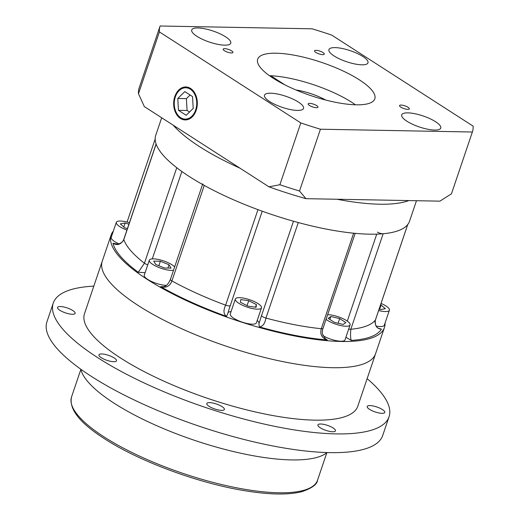 <?xml version="1.0" encoding="UTF-8"?>
<svg xmlns="http://www.w3.org/2000/svg" width="520" height="520" viewBox="0 0 520 520"><rect width="100%" height="100%" fill="white"/><g stroke="black" fill="none" stroke-linecap="round" stroke-linejoin="round"><path stroke-width="0.78" d="M195.65 109.98A15.665 11.239 -88.9 0 0 185.783 87.783A15.665 11.239 -88.9 0 0 175.344 96.909A15.665 11.239 -88.9 0 0 185.205 119.106A15.665 11.239 -88.9 0 0 195.65 109.98M174.811 96.564A16.491 11.83 -88.9 0 0 185.192 119.931A16.491 11.83 -88.9 0 0 196.183 110.325A16.491 11.83 -88.9 0 0 185.803 86.957A16.491 11.83 -88.9 0 0 174.811 96.564M161.688 117.767L155.747 135.317A133.965 37.824 18.7 0 0 189.326 176.547A133.965 37.824 18.7 0 0 323.603 228.553A133.965 37.824 18.7 0 0 409.539 221.221L416.481 200.714M139.191 87.802A164.886 46.553 18.7 0 0 139.145 87.952A164.886 46.553 18.7 0 0 138.489 93.71L144.326 106.594L173.244 125.21A133.965 37.824 18.7 0 0 199.472 146.582A133.965 37.824 18.7 0 0 240.045 168.214L268.97 186.836L279.877 184.73A164.886 46.553 18.7 0 0 299.514 191.016L305.981 198.672L439.92 201.149L451.451 193.823A164.886 46.553 18.7 0 0 451.503 193.674L472.42 131.872A164.886 46.553 18.7 0 0 473.076 126.113L331.689 35.087A164.886 46.553 18.7 0 0 312.052 28.808L160.115 26A164.886 46.553 18.7 0 0 160.062 26.143A164.886 46.553 18.7 0 0 159.406 31.909L300.8 122.928A164.886 46.553 18.7 0 0 320.437 129.214L472.368 132.022A164.886 46.553 18.7 0 0 472.42 131.872M269.471 75.706A61.834 17.459 -161.3 0 1 270.757 75.751A61.834 17.459 -161.3 0 1 351.702 102.278A61.834 17.459 -161.3 0 1 355.407 104.793M273.169 78.215A61.834 17.459 18.7 0 0 335.147 102.219A61.834 17.459 18.7 0 0 374.81 98.833A61.834 17.459 18.7 0 0 359.313 79.807A61.834 17.459 18.7 0 0 297.336 55.802A61.834 17.459 18.7 0 0 257.673 59.189A61.834 17.459 18.7 0 0 273.169 78.215M196.892 36.289A20.611 5.817 18.7 0 0 217.549 44.291A20.611 5.817 18.7 0 0 230.769 43.16A20.611 5.817 18.7 0 0 225.608 36.822A20.611 5.817 18.7 0 0 204.952 28.821A20.611 5.817 18.7 0 0 191.731 29.946A20.611 5.817 18.7 0 0 196.892 36.289M269.666 101.543A20.611 5.817 18.7 0 0 290.322 109.544A20.611 5.817 18.7 0 0 303.55 108.413A20.611 5.817 18.7 0 0 298.382 102.07A20.611 5.817 18.7 0 0 277.726 94.068A20.611 5.817 18.7 0 0 264.505 95.199A20.611 5.817 18.7 0 0 269.666 101.543M406.874 121.199A20.611 5.817 18.7 0 0 427.538 129.201A20.611 5.817 18.7 0 0 440.759 128.076A20.611 5.817 18.7 0 0 435.591 121.732A20.611 5.817 18.7 0 0 414.934 113.731A20.611 5.817 18.7 0 0 401.713 114.855A20.611 5.817 18.7 0 0 406.874 121.199M334.1 55.952A20.611 5.817 18.7 0 0 354.763 63.954A20.611 5.817 18.7 0 0 367.985 62.823A20.611 5.817 18.7 0 0 362.817 56.479A20.611 5.817 18.7 0 0 342.16 48.477A20.611 5.817 18.7 0 0 328.939 49.608A20.611 5.817 18.7 0 0 334.1 55.952M400.849 107.159A5.154 1.456 18.7 0 0 406.01 109.155A5.154 1.456 18.7 0 0 409.318 108.875A5.154 1.456 18.7 0 0 408.025 107.289A5.154 1.456 18.7 0 0 402.863 105.287A5.154 1.456 18.7 0 0 399.555 105.573A5.154 1.456 18.7 0 0 400.849 107.159M309.485 105.469A5.154 1.456 18.7 0 0 314.646 107.471A5.154 1.456 18.7 0 0 317.954 107.185A5.154 1.456 18.7 0 0 316.661 105.599A5.154 1.456 18.7 0 0 311.493 103.597A5.154 1.456 18.7 0 0 308.191 103.883A5.154 1.456 18.7 0 0 309.485 105.469M224.458 50.733A5.154 1.456 18.7 0 0 229.625 52.734A5.154 1.456 18.7 0 0 232.928 52.449A5.154 1.456 18.7 0 0 231.634 50.863A5.154 1.456 18.7 0 0 226.473 48.861A5.154 1.456 18.7 0 0 223.165 49.147A5.154 1.456 18.7 0 0 224.458 50.733M315.822 52.423A5.154 1.456 18.7 0 0 320.99 54.418A5.154 1.456 18.7 0 0 324.292 54.139A5.154 1.456 18.7 0 0 323.005 52.552A5.154 1.456 18.7 0 0 317.837 50.55A5.154 1.456 18.7 0 0 314.535 50.837A5.154 1.456 18.7 0 0 315.822 52.423M284.934 84.884L270.757 75.751M325.676 100.035A28.854 8.145 18.7 0 0 295.978 89.98M159.406 31.909L138.489 93.71M300.8 122.928L279.877 184.73M320.437 129.214L299.514 191.016M173.244 125.21L240.045 168.214M472.368 132.022L451.451 193.823M305.981 198.672A156.637 44.226 -161.3 0 1 268.97 186.836M337.058 199.244A133.965 37.824 18.7 0 0 408.837 200.571M177.781 98.475L178.471 110.325L186.186 115.291L193.213 108.407L192.524 96.564L184.808 91.598L177.781 98.475L186.394 98.638L187.083 110.481L189.501 112.041M190.106 95.004L186.394 98.638M187.083 110.481L178.471 110.325M369.525 409.344A9.275 2.62 18.7 0 0 378.82 412.945A9.275 2.62 18.7 0 0 384.768 412.432A9.275 2.62 18.7 0 0 382.447 409.578A9.275 2.62 18.7 0 0 373.152 405.977A9.275 2.62 18.7 0 0 367.198 406.484A9.275 2.62 18.7 0 0 369.525 409.344M320.242 427.759A9.275 2.62 18.7 0 0 329.537 431.36A9.275 2.62 18.7 0 0 335.485 430.853A9.275 2.62 18.7 0 0 333.157 427.999A9.275 2.62 18.7 0 0 323.863 424.398A9.275 2.62 18.7 0 0 317.915 424.905A9.275 2.62 18.7 0 0 320.242 427.759M209.131 406.374A9.275 2.62 18.7 0 0 218.426 409.975A9.275 2.62 18.7 0 0 224.374 409.468A9.275 2.62 18.7 0 0 222.047 406.614A9.275 2.62 18.7 0 0 212.752 403.013A9.275 2.62 18.7 0 0 206.804 403.52A9.275 2.62 18.7 0 0 209.131 406.374M101.276 357.715A9.275 2.62 18.7 0 0 110.572 361.316A9.275 2.62 18.7 0 0 116.526 360.809A9.275 2.62 18.7 0 0 114.198 357.955A9.275 2.62 18.7 0 0 104.903 354.354A9.275 2.62 18.7 0 0 98.95 354.861A9.275 2.62 18.7 0 0 101.276 357.715M59.865 310.284A9.275 2.62 18.7 0 0 69.16 313.885A9.275 2.62 18.7 0 0 75.108 313.378A9.275 2.62 18.7 0 0 72.787 310.525A9.275 2.62 18.7 0 0 63.492 306.923A9.275 2.62 18.7 0 0 57.538 307.431A9.275 2.62 18.7 0 0 59.865 310.284M367.133 378.651A177.249 50.044 -161.3 0 1 389.051 416.76L382.707 435.487A177.249 50.044 -161.3 0 1 269.002 445.192A177.249 50.044 -161.3 0 1 91.351 376.376A177.249 50.044 -161.3 0 1 46.923 321.834L53.261 303.101A177.249 50.044 -161.3 0 1 93.821 286.137M389.051 416.76A177.249 50.044 -161.3 0 1 275.34 426.465A177.249 50.044 -161.3 0 1 97.689 357.65A177.249 50.044 -161.3 0 1 53.261 303.101M327.022 452.562A131.905 37.245 -161.3 0 1 235.957 452.147A131.905 37.245 -161.3 0 1 114.062 403.182A131.905 37.245 -161.3 0 1 80.789 369.219M111.124 235.02L102.245 261.235A144.274 40.736 18.7 0 0 138.411 305.637A144.274 40.736 18.7 0 0 283.01 361.647A144.274 40.736 18.7 0 0 375.563 353.75L357.812 406.185A144.274 40.736 -161.3 0 1 265.258 414.089A144.274 40.736 -161.3 0 1 120.659 358.072A144.274 40.736 -161.3 0 1 84.5 313.677L102.245 261.235A144.274 40.736 18.7 0 0 138.411 305.637A144.274 40.736 18.7 0 0 283.01 361.647A144.274 40.736 18.7 0 0 375.563 353.75L384.436 327.529A144.274 40.736 -161.3 0 1 291.889 335.426A144.274 40.736 -161.3 0 1 147.284 279.416A144.274 40.736 -161.3 0 1 111.124 235.02A144.274 40.736 -161.3 0 1 113.341 231.114M129.422 222.709A13.806 3.9 18.7 0 0 116.298 222.365A13.806 3.9 18.7 0 0 119.763 226.616A13.806 3.9 18.7 0 0 126.932 230.061M116.298 222.365L111.228 237.347A13.806 3.9 18.7 0 0 114.686 241.599A13.806 3.9 18.7 0 0 119.171 243.964M174.642 266.909A13.806 3.9 18.7 0 0 172.022 264.797A13.806 3.9 18.7 0 0 158.184 259.435A13.806 3.9 18.7 0 0 149.325 260.195A13.806 3.9 18.7 0 0 152.782 264.44A13.806 3.9 18.7 0 0 173.518 270.238M149.325 260.195L144.255 275.178A13.806 3.9 18.7 0 0 147.713 279.422A13.806 3.9 18.7 0 0 166.484 285.37M258.031 303.602A13.806 3.9 18.7 0 0 244.192 298.24A13.806 3.9 18.7 0 0 235.333 299A13.806 3.9 18.7 0 0 238.791 303.245A13.806 3.9 18.7 0 0 252.636 308.607A13.806 3.9 18.7 0 0 261.489 307.853A13.806 3.9 18.7 0 0 258.031 303.602M235.333 299L230.263 313.983A13.806 3.9 18.7 0 0 233.721 318.227A13.806 3.9 18.7 0 0 247.559 323.589A13.806 3.9 18.7 0 0 256.418 322.836L261.489 307.853M326.06 319.351A13.806 3.9 18.7 0 0 327.399 320.3A13.806 3.9 18.7 0 0 341.244 325.663A13.806 3.9 18.7 0 0 350.097 324.903A13.806 3.9 18.7 0 0 346.638 320.658A13.806 3.9 18.7 0 0 327.632 314.711M378.632 310.538A13.806 3.9 18.7 0 0 389.402 310.219A13.806 3.9 18.7 0 0 385.944 305.968A13.806 3.9 18.7 0 0 381.037 303.42M376.175 326.092A13.806 3.9 18.7 0 0 384.332 325.202L389.402 310.219M322.894 335.634A13.806 3.9 18.7 0 0 336.544 340.717A13.806 3.9 18.7 0 0 345.026 339.885L350.097 324.903M377.416 232.122A4.121 1.163 18.7 0 0 383.156 233.747A133.965 37.824 18.7 0 0 407.706 224.569A4.121 1.163 18.7 0 0 407.765 224.464M259.331 326.885C262.678 326.638 264.882 323.7 265.947 318.058L298.279 222.547A133.965 37.824 18.7 0 0 353.626 233.201L321.295 328.712C319.8 334.269 321.802 338.019 327.288 339.963A142.214 40.151 -161.3 0 1 259.331 326.885L258.921 323.791L261.547 315.543L293.475 221.221M202.748 183.872A4.121 1.163 18.7 0 0 204.243 185.412A133.965 37.824 18.7 0 0 257.966 209.651L225.635 305.162C223.178 310.362 223.489 314.106 226.577 316.407A142.214 40.151 -161.3 0 1 160.615 286.644L162.962 286.695C165.711 286.825 168.194 284.388 170.424 279.383L202.547 184.47M112.957 243.256C117.358 245.778 120.972 244.562 123.806 239.609L156.13 144.092A133.965 37.824 18.7 0 0 176.761 167.719L144.43 263.231L138.281 272.266A142.214 40.151 -161.3 0 1 112.957 243.256L118.008 244.225C121.401 243.055 123.331 241.43 123.792 239.337L156.078 143.942M128.915 224.198L125.132 222.989L120.328 223.899L124.573 227.702L127.419 228.618M123.78 226.993L125.132 222.989M169.033 264.745L160.375 261.242L153.745 261.118L155.773 264.498L164.43 268.002L171.061 268.119L169.033 264.745L167.908 268.06M158.853 265.74L160.375 261.242M248.736 300.703L240.734 299.553L240.409 302.276L248.086 306.15L256.087 307.294L256.412 304.57L248.736 300.703L247.065 305.637M255.522 307.209L256.412 304.57M330.85 316.505L328.192 318.383L334.36 322.355L343.194 324.447L345.846 322.569L339.677 318.597L330.85 316.505L329.849 319.456M338.104 323.245L339.677 318.597M379.106 309.127L380.569 309.595L385.372 308.685L380.601 304.707M379.632 309.296L381.128 304.876M375.453 319.865A4.121 1.163 -161.3 0 1 375.434 319.982C374.199 321.347 375.726 328.153 379.36 328.51L381.426 329.141C376.727 328.75 374.712 325.728 375.375 320.079L407.706 224.569M383.156 233.747L350.825 329.257C350.35 334.834 350.506 338.553 351.286 340.405L345.924 337.246M355.173 233.35L323.017 328.341C322.315 330.265 322.14 332.183 322.471 334.087L325.344 338.735L327.288 339.963M258.973 323.635A16.491 4.654 18.7 0 0 257.238 320.424M231.075 311.571A16.491 4.654 18.7 0 0 227.975 312.676M227.662 313.762L226.577 316.407M145.087 272.721L138.281 272.266M385.047 323.083A144.274 40.736 -161.3 0 1 384.436 327.529M262.223 211.205L229.236 308.646M204.243 185.412L171.912 280.923C169.871 286.306 166.101 288.217 160.615 286.644M325.624 100.016A28.814 8.138 18.7 0 0 296.03 89.999M71.539 396.962A129.844 36.66 18.7 0 0 104.085 436.917A129.844 36.66 18.7 0 0 234.228 487.331A129.844 36.66 18.7 0 0 317.525 480.22C317.142 484.387 311.942 488.202 301.925 491.654C288.418 495.072 269.347 494.754 244.706 490.704C198.256 483.229 138.957 461.253 104.403 438.678C79.749 422.942 68.796 409.032 71.539 396.962L80.847 369.46M147.765 264.803A4.121 1.163 -161.3 0 1 144.82 263.503A4.121 1.163 -161.3 0 1 144.43 263.231A133.965 37.824 18.7 0 1 123.806 239.609A4.121 1.163 -161.3 0 1 123.792 239.337M181.864 171.503L152.288 258.882M347.295 321.1L376.734 234.13M348.699 329.036A4.121 1.163 -161.3 0 0 350.825 329.257A133.965 37.824 18.7 0 0 375.375 320.079A4.121 1.163 -161.3 0 0 375.434 319.982L407.745 224.523M261.547 315.543A4.121 1.163 -161.3 0 0 265.947 318.058A133.965 37.824 18.7 0 0 321.295 328.712A4.121 1.163 -161.3 0 0 323.017 328.341M170.424 279.383A4.121 1.163 -161.3 0 0 171.912 280.923A133.965 37.824 18.7 0 0 225.635 305.162A4.121 1.163 -161.3 0 0 230.289 305.539M381.426 329.141A142.214 40.151 -161.3 0 1 351.286 340.405M189.482 87.848L185.783 87.783M160.062 26.143L139.145 87.952M188.897 119.171L185.205 119.106M326.833 452.719L317.525 480.22M227.656 314.028L229.281 308.51M155.168 139.029L127.069 222.047"/></g></svg>
